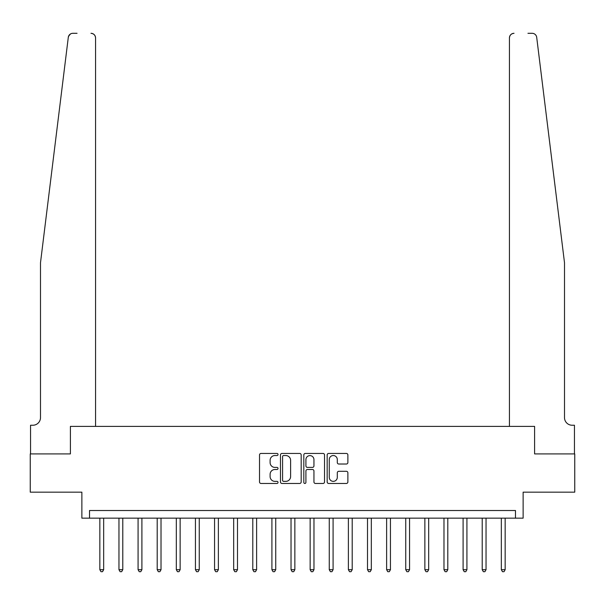 <?xml version="1.0" encoding="UTF-8"?>
<svg xmlns="http://www.w3.org/2000/svg" width="605" height="605" viewBox="0 0 605 605"><rect width="100%" height="100%" fill="white"/><g stroke="black" fill="none" stroke-linecap="round" stroke-linejoin="round"><path stroke-width="0.91" d="M278.028 454.491A1.051 1.051 0 0 0 276.977 453.44L261.027 453.44A1.505 1.505 0 0 0 259.522 454.937L259.522 481.958A1.505 1.505 0 0 0 261.027 483.463L276.977 483.463A1.051 1.051 0 0 0 278.028 482.412A1.051 1.051 0 0 0 276.977 481.361L274.912 481.361A4.802 4.802 0 0 1 270.11 476.558L270.11 474.305A4.802 4.802 0 0 1 274.912 469.503L276.977 469.503A1.051 1.051 0 0 0 278.028 468.452A1.051 1.051 0 0 0 276.977 467.4L274.912 467.4A4.802 4.802 0 0 1 270.11 462.598L270.11 460.344A4.802 4.802 0 0 1 274.912 455.542L276.977 455.542A1.051 1.051 0 0 0 278.028 454.491M346.378 464.02A1.505 1.505 0 0 0 347.875 462.522L347.875 454.937A1.505 1.505 0 0 0 346.378 453.44L328.659 453.44A1.505 1.505 0 0 0 327.161 454.937L327.161 481.958A1.505 1.505 0 0 0 328.659 483.463L346.378 483.463A1.505 1.505 0 0 0 347.875 481.958L347.875 472.808A1.505 1.505 0 0 0 346.378 471.303L338.792 471.303A1.505 1.505 0 0 0 337.295 472.808L337.295 477.345A4.016 4.016 0 0 1 333.279 481.361A4.016 4.016 0 0 1 329.264 477.345L329.264 459.558A4.016 4.016 0 0 1 333.279 455.542A4.016 4.016 0 0 1 337.295 459.558L337.295 462.522A1.505 1.505 0 0 0 338.792 464.02L346.378 464.02M68.985 35.423L68.297 37.336L40.497 262.736L40.497 417.594A7.646 7.646 0 0 1 32.851 425.239L30.552 425.239L30.552 453.916L70.399 453.916L30.25 453.916L30.25 492.16L81.872 492.16L81.872 518.16L89.517 518.16L89.517 510.514L515.483 510.514L515.483 518.16L523.128 518.16L523.128 492.16L574.75 492.16L574.75 453.916L534.601 453.916L534.601 426.389L509.44 426.389L509.44 37.896L509.44 426.389M95.56 426.389L95.56 37.896L95.56 426.389L70.399 426.389L70.399 453.916L70.399 426.389L534.601 426.389L534.601 453.916L574.447 453.916L574.447 425.239L572.148 425.239A7.646 7.646 0 0 1 564.503 417.594A7.646 7.646 0 0 0 572.148 425.239M301.184 454.937A1.505 1.505 0 0 0 299.687 453.44L281.968 453.44A1.505 1.505 0 0 0 280.47 454.937L280.47 481.958A1.505 1.505 0 0 0 281.968 483.463L299.687 483.463A1.505 1.505 0 0 0 301.184 481.958L301.184 454.937M305.313 453.44L323.032 453.44A1.505 1.505 0 0 1 324.53 454.937L324.53 481.958A1.505 1.505 0 0 1 323.032 483.463L315.447 483.463A1.505 1.505 0 0 1 313.95 481.958L313.95 471A1.505 1.505 0 0 0 312.445 469.503L307.416 469.503A1.505 1.505 0 0 0 305.918 471L305.918 482.412A1.051 1.051 0 0 1 304.867 483.463A1.051 1.051 0 0 1 303.816 482.412L303.816 454.937A1.505 1.505 0 0 1 305.313 453.44M89.517 518.16L515.483 518.16M283.624 455.542A1.051 1.051 0 0 0 282.573 456.594L282.573 480.31A1.051 1.051 0 0 0 283.624 481.361L285.794 481.361A4.802 4.802 0 0 0 290.604 476.558L290.604 460.344A4.802 4.802 0 0 0 285.794 455.542L283.624 455.542M313.95 459.634A4.016 4.016 0 0 0 309.934 455.61A4.016 4.016 0 0 0 305.918 459.634L305.918 465.895A1.505 1.505 0 0 0 307.416 467.4L312.445 467.4A1.505 1.505 0 0 0 313.95 465.895L313.95 459.634M99.84 518.16L99.84 569.706L103.667 569.706L103.667 518.16M103.667 569.706L102.517 571.695L100.99 571.695L99.84 569.706M68.584 36.209L70.437 33.993M70.263 34.107L69.008 35.392M77.054 33.305L72.85 33.305A4.59 4.59 0 0 0 68.297 37.336M95.56 37.896A4.59 4.59 0 0 0 90.969 33.305C93.737 33.6 95.265 35.128 95.56 37.896M40.497 417.594A7.646 7.646 0 0 1 32.851 425.239M554.483 181.508L536.703 37.336C534.003 32.541 534.003 32.541 536.703 37.336L564.503 262.736L564.503 417.594M527.946 33.305L532.15 33.305A4.59 4.59 0 0 1 536.703 37.336M514.031 33.305A4.59 4.59 0 0 0 509.44 37.896C509.735 35.128 511.263 33.6 514.031 33.305M118.958 518.16L118.958 569.706L122.785 569.706L122.785 518.16M122.785 569.706L121.635 571.695L120.108 571.695L118.958 569.706M138.076 518.16L138.076 569.706L141.903 569.706L141.903 518.16M141.903 569.706L140.753 571.695L139.226 571.695L138.076 569.706M157.202 518.16L157.202 569.706L161.021 569.706L161.021 518.16M161.021 569.706L159.871 571.695L158.344 571.695L157.202 569.706M176.32 518.16L176.32 569.706L180.139 569.706L180.139 518.16M180.139 569.706L178.997 571.695L177.462 571.695L176.32 569.706M195.438 518.16L195.438 569.706L199.257 569.706L199.257 518.16M199.257 569.706L198.115 571.695L196.58 571.695L195.438 569.706M214.556 518.16L214.556 569.706L218.375 569.706L218.375 518.16M218.375 569.706L217.233 571.695L215.698 571.695L214.556 569.706M233.674 518.16L233.674 569.706L237.493 569.706L237.493 518.16M237.493 569.706L236.351 571.695L234.823 571.695L233.674 569.706M252.792 518.16L252.792 569.706L256.618 569.706L256.618 518.16M256.618 569.706L255.469 571.695L253.941 571.695L252.792 569.706M271.91 518.16L271.91 569.706L275.736 569.706L275.736 518.16M275.736 569.706L274.587 571.695L273.059 571.695L271.91 569.706M291.028 518.16L291.028 569.706L294.854 569.706L294.854 518.16M294.854 569.706L293.705 571.695L292.177 571.695L291.028 569.706M310.146 518.16L310.146 569.706L313.972 569.706L313.972 518.16M313.972 569.706L312.823 571.695L311.295 571.695L310.146 569.706M329.264 518.16L329.264 569.706L333.09 569.706L333.09 518.16M333.09 569.706L331.941 571.695L330.413 571.695L329.264 569.706M348.382 518.16L348.382 569.706L352.208 569.706L352.208 518.16M352.208 569.706L351.059 571.695L349.531 571.695L348.382 569.706M367.507 518.16L367.507 569.706L371.326 569.706L371.326 518.16M371.326 569.706L370.177 571.695L368.649 571.695L367.507 569.706M386.625 518.16L386.625 569.706L390.444 569.706L390.444 518.16M390.444 569.706L389.302 571.695L387.767 571.695L386.625 569.706M405.743 518.16L405.743 569.706L409.562 569.706L409.562 518.16M409.562 569.706L408.42 571.695L406.885 571.695L405.743 569.706M424.861 518.16L424.861 569.706L428.68 569.706L428.68 518.16M428.68 569.706L427.538 571.695L426.003 571.695L424.861 569.706M443.979 518.16L443.979 569.706L447.798 569.706L447.798 518.16M447.798 569.706L446.656 571.695L445.129 571.695L443.979 569.706M463.097 518.16L463.097 569.706L466.924 569.706L466.924 518.16M466.924 569.706L465.774 571.695L464.247 571.695L463.097 569.706M482.215 518.16L482.215 569.706L486.042 569.706L486.042 518.16M486.042 569.706L484.892 571.695L483.365 571.695L482.215 569.706M501.333 518.16L501.333 569.706L505.16 569.706L505.16 518.16M505.16 569.706L504.01 571.695L502.483 571.695L501.333 569.706"/></g></svg>
